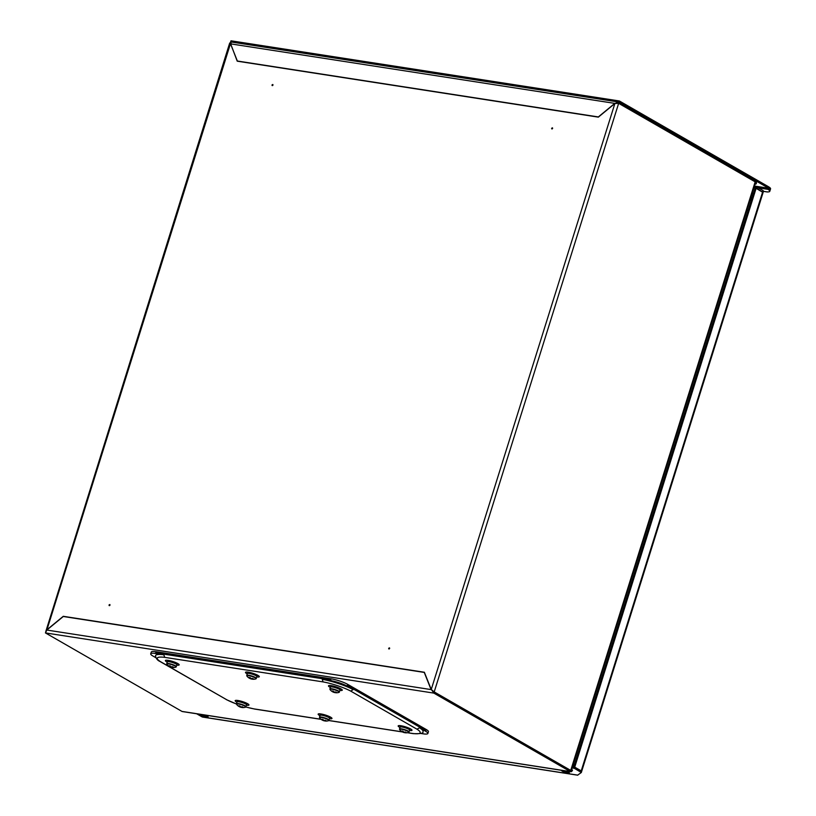 <?xml version="1.0" encoding="UTF-8"?>
<svg xmlns="http://www.w3.org/2000/svg" width="816" height="816" viewBox="0 0 816 816"><rect width="100%" height="100%" fill="white"/><g stroke="black" fill="none" stroke-linecap="round" stroke-linejoin="round"><path stroke-width="1.22" d="M552.595 128.449L551.789 128.918L551.626 128.296L552.422 127.826L552.595 128.449M272.952 85.119L272.156 85.588L271.983 84.966L272.779 84.497L272.952 85.119M389.63 648.475L388.824 648.944L388.661 648.322L389.456 647.853L389.63 648.475M109.987 605.146L109.191 605.615L109.018 604.993L109.813 604.523L109.987 605.146M431.654 689.918L433.826 693.1L45.441 632.92L181.968 711.419L570.353 771.599L433.826 693.1L434.204 691.917L570.721 770.416L434.204 691.917L431.236 689.51L424.371 672.262L63.271 616.304L46.726 629.932L45.808 631.737M230.398 43.146L237.232 61.18L598.342 117.137L614.876 103.51L618.65 103.346L755.167 181.846L618.65 103.346L619.018 102.163L755.545 180.662A2.519 1.581 98.8 0 1 756.228 183.845L755.014 184.273M432.317 690.673L431.236 689.51L614.876 103.51M231.101 43.258L229.704 43.003L45.737 631.686M230.255 43.166L230.612 44.064M756.228 183.845L755.514 183.437A1.265 0.785 98.8 0 0 755.167 181.846L755.29 183.396M571.526 769.784L570.721 770.416A1.265 0.785 98.8 0 0 571.812 769.651L571.679 769.315M230.377 43.931L46.869 630.013M272.983 84.874L272.575 85.578M110.017 604.891L109.609 605.605M389.66 648.22L389.252 648.934M552.626 128.204L552.218 128.908M750.893 197.421L751.607 197.533L750.853 197.543M751.607 197.533L751.505 198.778M614.948 103.479L618.355 101.99M230.53 43.85L614.785 103.387L598.332 116.943L237.354 61.016L230.53 43.85L230.632 41.983M570.353 771.599A2.519 1.581 98.8 0 0 570.71 771.732A2.519 1.581 98.8 0 0 572.516 770.059M182.702 711.532A2.519 1.581 -81.2 0 1 182.325 711.552A2.519 1.581 -81.2 0 1 181.968 711.419M45.441 632.92L46.818 630.054L63.281 616.498L424.259 672.425L431.083 689.591L46.818 630.054M770.192 190.026A12.597 2.305 17.4 0 0 767.897 187.772L619.018 102.163L619.385 100.98L768.264 186.589A12.597 2.305 17.4 0 1 770.559 188.843L770.192 190.026A12.597 2.305 17.4 0 1 770.161 190.077M619.385 100.98L230.999 40.8L230.653 41.912M754.463 186.028L768.335 188.17A12.597 2.305 17.4 0 1 770.151 190.138L769.784 191.321A12.597 2.305 17.4 0 1 767.081 191.893A1.326 0.826 98.8 0 0 767.591 191.913M758.36 187.864L767.968 189.353L768.335 188.17M767.968 189.353A12.597 2.305 17.4 0 1 769.784 191.321M567.793 771.763A4.09 0.745 17.4 0 1 564.193 770.722M565.59 770.936A4.09 0.745 17.4 0 1 568.568 772.15A4.09 0.745 17.4 0 1 569.313 772.885A4.09 0.745 17.4 0 1 566.518 772.752A4.09 0.745 17.4 0 1 562.255 771.171A4.09 0.745 17.4 0 1 561.5 770.437A4.09 0.745 17.4 0 1 561.622 770.324M206.591 715.795A4.09 0.745 17.4 0 1 202.99 714.755M204.388 714.969A4.09 0.745 17.4 0 1 207.366 716.183A4.09 0.745 17.4 0 1 208.111 716.917A4.09 0.745 17.4 0 1 205.316 716.785A4.09 0.745 17.4 0 1 201.052 715.204A4.09 0.745 17.4 0 1 200.297 714.469A4.09 0.745 17.4 0 1 200.43 714.357M581.624 771.171L573.842 766.693L755.147 188.17L756.116 188.323L574.811 766.846M754.321 186.497L756.575 186.844L756.208 188.027L763.011 192.352M756.575 186.844L763.082 190.577L763.164 192.148M753.953 187.67L756.208 188.027M581.308 772.446L581.227 770.875L574.719 767.142L572.465 766.795M577.677 775.118L581.318 772.517L574.352 768.325L574.719 767.142M577.81 775.139L202.164 716.938L196.666 713.776M574.352 768.325L572.098 767.968M202.164 716.938L203.113 717.08M581.777 770.967L763.082 192.515L756.116 188.323M574.586 767.122L573.842 766.693M751.057 196.901A18.901 14.331 119.9 0 1 751.556 197.523M751.607 197.594A18.901 14.331 119.9 0 1 752.005 198.176M155.887 657.706L152.286 655.636A12.597 2.305 17.4 0 1 150.705 653.82A12.597 2.305 17.4 0 1 154.561 653.351L155.795 652.902L330.572 679.983L331.52 680.768A12.597 2.305 17.4 0 1 346.351 685.705L347.402 685.583L425.738 730.626L426.299 731.666L419.506 727.77A25.194 4.61 -162.6 0 1 422.963 731.85C423.555 733.298 420.281 733.89 413.151 733.625L412.743 733.492A22.756 4.162 -162.6 0 0 417.017 729.218L419.506 727.77M150.705 653.82L151.266 652.045A12.597 2.305 17.4 0 1 156.162 651.719L330.939 678.8A12.597 2.305 17.4 0 1 347.769 684.4L426.115 729.443A12.597 2.305 17.4 0 1 428.42 731.707L427.87 733.482A12.597 2.305 -162.6 0 0 426.299 731.666M420.821 733.462L424.014 733.951A12.597 2.305 -162.6 0 0 427.87 733.482M417.017 729.218L350.758 691.121L353.144 689.602A25.194 4.61 -162.6 0 0 322.269 679.33L331.52 680.768M353.144 689.602L346.351 685.705M350.758 691.121A22.756 4.162 -162.6 0 0 323.014 681.89L164.72 657.359A22.756 4.162 -162.6 0 0 160.456 661.633L159.865 661.409C157.478 660.348 156.019 658.502 155.479 655.87A25.194 4.61 17.4 0 1 163.822 654.779L154.561 653.351M255.153 709.063L321.025 719.273M159.916 661.439L226.705 699.73A22.756 4.162 -162.6 0 0 236.405 703.943M323.014 681.89L322.269 679.33M164.72 657.359L163.822 654.779M409.122 731.993A5.039 0.918 -162.6 0 0 406.613 730.33A5.039 0.918 -162.6 0 0 401.472 728.841A5.039 0.918 -162.6 0 0 399.503 728.974L400.085 727.148A5.039 0.918 -162.6 0 1 402.043 727.015A5.039 0.918 -162.6 0 1 407.184 728.504A5.039 0.918 -162.6 0 1 409.693 730.167L408.622 732.442A4.855 0.887 -162.6 0 0 407.949 731.401A4.855 0.887 -162.6 0 0 401.462 729.249A4.855 0.887 -162.6 0 0 399.656 729.637A8.191 8.191 0 0 0 401.819 731.585A8.099 5.192 -46.7 0 1 401.574 731.422A8.16 6.191 119.9 0 0 402.563 731.881L402.88 731.187M404.002 732.054L403.298 732.309A8.16 6.191 -60.1 0 1 402.961 732.176A8.16 6.191 -60.1 0 1 402.308 731.84A8.099 5.192 -46.7 0 1 401.921 731.646A8.099 5.192 -46.7 0 1 401.819 731.585M403.889 732.503A8.16 5.11 98.8 0 0 404.083 732.564A8.16 5.11 98.8 0 0 404.777 732.666A8.099 6.151 78.7 0 0 405.776 732.819A8.16 5.11 -81.2 0 1 405.725 732.819A8.16 5.11 -81.2 0 1 404.889 732.656L404.981 732.564A8.16 6.191 -60.1 0 0 406.154 732.431A8.099 3.876 69.2 0 1 405.797 732.248A8.099 3.876 69.2 0 1 405.419 732.013A8.16 6.191 119.9 0 1 404.246 732.146L403.655 731.952A8.16 5.11 -81.2 0 1 402.951 731.187A8.099 4.835 -27.8 0 1 401.951 731.034A8.16 5.11 98.8 0 0 402.655 731.789M403.298 732.309L403.492 731.799M404.889 732.656L405.032 732.085M404.777 732.666L404.787 732.115M329.113 720.222A5.039 0.918 -162.6 0 0 326.604 718.57A5.039 0.918 -162.6 0 0 321.453 717.08A5.039 0.918 -162.6 0 0 319.495 717.213L320.066 715.387A5.039 0.918 -162.6 0 1 322.024 715.255A5.039 0.918 -162.6 0 1 327.175 716.744A5.039 0.918 -162.6 0 1 329.684 718.396L328.613 720.681A4.855 0.887 -162.6 0 0 327.94 719.641A4.855 0.887 -162.6 0 0 321.453 717.488A4.855 0.887 -162.6 0 0 319.648 717.876A8.191 8.191 0 0 0 321.8 719.824A8.099 5.192 -46.7 0 1 321.555 719.651A8.16 6.191 119.9 0 0 322.544 720.12L322.871 719.426M323.993 720.293L323.279 720.548A8.16 6.191 -60.1 0 1 322.952 720.416A8.16 6.191 -60.1 0 1 322.289 720.079A8.099 5.192 -46.7 0 1 321.912 719.885A8.099 5.192 -46.7 0 1 321.8 719.824M323.881 720.742A8.16 5.11 98.8 0 0 324.064 720.793A8.16 5.11 98.8 0 0 324.768 720.895A8.099 6.151 78.7 0 0 325.768 721.058A8.16 5.11 -81.2 0 1 325.706 721.048A8.16 5.11 -81.2 0 1 324.88 720.895L324.972 720.803A8.16 6.191 -60.1 0 0 326.145 720.671A8.099 3.876 69.2 0 1 325.778 720.487A8.099 3.876 69.2 0 1 325.411 720.253A8.16 6.191 119.9 0 1 324.238 720.385L323.636 720.181A8.16 5.11 -81.2 0 1 322.942 719.426A8.099 4.835 -27.8 0 1 321.943 719.273A8.16 5.11 98.8 0 0 322.636 720.028M323.279 720.548L323.473 720.038M324.88 720.895L325.023 720.324M324.768 720.895L324.768 720.355M246.055 706.738A5.039 0.918 -162.6 0 0 243.545 705.075A5.039 0.918 -162.6 0 0 238.394 703.586A5.039 0.918 -162.6 0 0 236.436 703.718L237.007 701.893A5.039 0.918 -162.6 0 1 238.966 701.76A5.039 0.918 -162.6 0 1 244.117 703.249A5.039 0.918 -162.6 0 1 246.626 704.912L245.545 707.186A4.855 0.887 -162.6 0 0 244.871 706.146A4.855 0.887 -162.6 0 0 238.394 703.994A4.855 0.887 -162.6 0 0 236.589 704.381A8.191 8.191 0 0 0 238.741 706.33A8.099 5.192 -46.7 0 1 238.496 706.166A8.16 6.191 119.9 0 0 239.486 706.636L239.802 705.932M240.924 706.809L240.22 707.054A8.16 6.191 -60.1 0 1 239.884 706.931A8.16 6.191 -60.1 0 1 239.231 706.585A8.099 5.192 -46.7 0 1 238.843 706.401A8.099 5.192 -46.7 0 1 238.741 706.33M240.812 707.248A8.16 5.11 98.8 0 0 241.006 707.309A8.16 5.11 98.8 0 0 241.699 707.411A8.099 6.151 78.7 0 0 242.699 707.564A8.16 5.11 -81.2 0 1 242.648 707.564A8.16 5.11 -81.2 0 1 241.811 707.411L241.903 707.319A8.16 6.191 -60.1 0 0 243.086 707.186A8.099 3.876 69.2 0 1 242.719 706.993A8.099 3.876 69.2 0 1 242.352 706.758A8.16 6.191 119.9 0 1 241.169 706.891L240.577 706.697A8.16 5.11 -81.2 0 1 239.873 705.942A8.099 4.835 -27.8 0 1 238.874 705.789A8.16 5.11 98.8 0 0 239.578 706.544M240.22 707.054L240.414 706.544M241.811 707.411L241.964 706.829M241.699 707.411L241.709 706.86M176.368 666.682A5.039 0.918 -162.6 0 0 173.859 665.03A5.039 0.918 -162.6 0 0 168.708 663.541A5.039 0.918 -162.6 0 0 166.75 663.673L167.321 661.847A5.039 0.918 -162.6 0 1 169.279 661.715A5.039 0.918 -162.6 0 1 174.43 663.204A5.039 0.918 -162.6 0 1 176.939 664.867L175.868 667.141A4.855 0.887 -162.6 0 0 175.195 666.101A4.855 0.887 -162.6 0 0 168.708 663.949A4.855 0.887 -162.6 0 0 166.903 664.336A8.191 8.191 0 0 0 169.055 666.284A8.099 5.192 -46.7 0 1 168.81 666.121A8.16 6.191 119.9 0 0 169.81 666.58L170.126 665.887M171.248 666.754L170.534 667.009A8.16 6.191 -60.1 0 1 170.207 666.876A8.16 6.191 -60.1 0 1 169.544 666.539A8.099 5.192 -46.7 0 1 169.167 666.346A8.099 5.192 -46.7 0 1 169.055 666.284M171.136 667.202A8.16 5.11 98.8 0 0 171.319 667.264A8.16 5.11 98.8 0 0 172.023 667.366A8.099 6.151 78.7 0 0 173.023 667.519A8.16 5.11 -81.2 0 1 172.972 667.519A8.16 5.11 -81.2 0 1 172.135 667.355L172.227 667.304A8.16 6.191 -60.1 0 0 173.4 667.131A8.099 3.876 69.2 0 1 173.033 666.947A8.099 3.876 69.2 0 1 172.666 666.713A8.16 6.191 119.9 0 1 171.493 666.845L170.901 666.652A8.16 5.11 -81.2 0 1 170.197 665.887A8.099 4.835 -27.8 0 1 169.198 665.734A8.16 5.11 98.8 0 0 169.891 666.488M172.227 667.304L172.339 666.774M170.534 667.009L170.728 666.499M172.135 667.355L172.278 666.784M172.023 667.366L172.023 666.815M256.377 678.433A5.039 0.918 -162.6 0 0 253.868 676.77A5.039 0.918 -162.6 0 0 248.717 675.281A5.039 0.918 -162.6 0 0 246.758 675.413L247.33 673.588A5.039 0.918 -162.6 0 1 249.288 673.455A5.039 0.918 -162.6 0 1 254.439 674.944A5.039 0.918 -162.6 0 1 256.948 676.607L255.877 678.881A4.855 0.887 -162.6 0 0 255.204 677.841A4.855 0.887 -162.6 0 0 248.717 675.689A4.855 0.887 -162.6 0 0 246.911 676.076A8.191 8.191 0 0 0 249.064 678.025A8.099 5.192 -46.7 0 1 248.819 677.861A8.16 6.191 119.9 0 0 249.808 678.32L250.124 677.627M251.257 678.494L250.543 678.749A8.16 6.191 -60.1 0 1 250.206 678.616A8.16 6.191 -60.1 0 1 249.553 678.28A8.099 5.192 -46.7 0 1 249.166 678.086A8.099 5.192 -46.7 0 1 249.064 678.025M251.134 678.943A8.16 5.11 98.8 0 0 251.328 679.004A8.16 5.11 98.8 0 0 252.022 679.106A8.099 6.151 78.7 0 0 253.031 679.259A8.16 5.11 -81.2 0 1 252.97 679.259A8.16 5.11 -81.2 0 1 252.134 679.096L252.226 679.004A8.16 6.191 -60.1 0 0 253.409 678.881A8.099 3.876 69.2 0 1 253.042 678.688A8.099 3.876 69.2 0 1 252.674 678.453A8.16 6.191 119.9 0 1 251.491 678.586L250.9 678.392A8.16 5.11 -81.2 0 1 250.196 677.627A8.099 4.835 -27.8 0 1 249.196 677.474A8.16 5.11 98.8 0 0 249.9 678.229M250.543 678.749L250.736 678.239M252.134 679.096L252.287 678.524M252.022 679.106L252.032 678.555M339.497 691.937A5.039 0.918 -162.6 0 0 336.977 690.275A5.039 0.918 -162.6 0 0 331.837 688.796A5.039 0.918 -162.6 0 0 329.878 688.918L330.449 687.092A5.039 0.918 -162.6 0 1 332.408 686.97A5.039 0.918 -162.6 0 1 337.559 688.449A5.039 0.918 -162.6 0 1 340.068 690.112L338.987 692.386A4.855 0.887 -162.6 0 0 338.314 691.356A4.855 0.887 -162.6 0 0 331.826 689.194A4.855 0.887 -162.6 0 0 330.031 689.581A8.191 8.191 0 0 0 332.183 691.529A8.099 5.192 -46.7 0 1 331.939 691.366A8.16 6.191 119.9 0 0 332.928 691.835L333.244 691.132M334.366 692.009L333.662 692.254A8.16 6.191 -60.1 0 1 333.326 692.131A8.16 6.191 -60.1 0 1 332.673 691.784A8.099 5.192 -46.7 0 1 332.285 691.601A8.099 5.192 -46.7 0 1 332.183 691.529M334.254 692.447A8.16 5.11 98.8 0 0 334.448 692.509A8.16 5.11 98.8 0 0 335.141 692.611A8.099 6.151 78.7 0 0 336.141 692.764A8.16 5.11 -81.2 0 1 336.09 692.764A8.16 5.11 -81.2 0 1 335.254 692.611L335.345 692.549A8.16 6.191 -60.1 0 0 336.529 692.386A8.099 3.876 69.2 0 1 336.161 692.192A8.099 3.876 69.2 0 1 335.794 691.958A8.16 6.191 119.9 0 1 334.611 692.09L334.019 691.897A8.16 5.11 -81.2 0 1 333.316 691.142A8.099 4.835 -27.8 0 1 332.316 690.989A8.16 5.11 98.8 0 0 333.02 691.744M335.345 692.549L335.468 692.019M333.662 692.254L333.856 691.744M335.254 692.611L335.407 692.029M335.141 692.611L335.152 692.06M434.204 691.917L618.65 103.346M570.721 770.416L755.167 181.846M767.897 187.772L768.264 186.589M767.081 191.893L763.45 191.332M763.082 190.577L762.705 191.76M580.849 772.058L581.227 770.875M753.362 193.861L752.077 193.667M751.618 195.136L752.903 195.33M205.142 715.214L204.316 715.091M762.613 192.056L581.318 770.579M574.709 763.949A18.901 14.331 119.9 0 1 572.791 765.745M576.759 753.076A3.784 0.694 17.4 0 1 577.993 753.454M746.915 210.13A3.784 0.694 17.4 0 1 748.15 210.497M750.404 198.992A18.901 14.331 119.9 0 1 751.067 201.185M339.017 689.132A5.437 1 -162.6 0 0 340.792 688.918M330.337 687.429A7.222 1.316 17.4 0 1 331.306 685.664A7.222 1.316 17.4 0 1 340.741 688.765A7.222 1.316 17.4 0 1 339.966 690.428M330.419 685.664A5.437 1 -162.6 0 0 331.408 686.674A5.437 1 -162.6 0 0 331.816 686.888M255.938 675.648A5.437 1 -162.6 0 0 257.825 675.444M247.238 673.894A7.222 1.316 17.4 0 1 248.329 672.19A7.222 1.316 17.4 0 1 257.836 675.322A7.222 1.316 17.4 0 1 256.846 676.933M247.452 672.2A5.437 1 -162.6 0 0 248.441 673.2A5.437 1 -162.6 0 0 248.798 673.394M175.777 663.826A5.437 1 -162.6 0 0 177.684 663.622M167.229 662.143A7.222 1.316 17.4 0 1 168.198 660.379A7.222 1.316 17.4 0 1 177.643 663.469A7.222 1.316 17.4 0 1 176.858 665.132M167.311 660.379A5.437 1 -162.6 0 0 168.3 661.378A5.437 1 -162.6 0 0 168.82 661.654M401.462 726.944A5.437 1 17.4 0 1 401.115 726.75A5.437 1 17.4 0 1 400.126 725.75M409.591 730.504A7.222 1.316 -162.6 0 0 410.479 728.861A7.222 1.316 -162.6 0 0 401.003 725.75A7.222 1.316 -162.6 0 0 399.973 727.484M410.499 729.004A5.437 1 17.4 0 1 408.694 729.208M321.473 715.183A5.437 1 17.4 0 1 321.086 714.969A5.437 1 17.4 0 1 320.096 713.969M329.582 718.723A7.222 1.316 -162.6 0 0 330.439 717.07A7.222 1.316 -162.6 0 0 320.974 713.959A7.222 1.316 -162.6 0 0 319.964 715.703M330.46 717.213A5.437 1 17.4 0 1 328.644 717.427M238.435 701.699A5.437 1 17.4 0 1 238.099 701.515A5.437 1 17.4 0 1 237.109 700.505M246.514 705.248A7.222 1.316 -162.6 0 0 247.493 703.637A7.222 1.316 -162.6 0 0 237.986 700.505A7.222 1.316 -162.6 0 0 236.905 702.209M247.483 703.759A5.437 1 17.4 0 1 245.636 703.963M160.456 661.633L226.705 699.73M245.902 706.982A22.756 4.162 -162.6 0 0 254.449 708.961M328.94 720.497L402.37 731.881M407.623 732.697L412.743 733.492M156.162 651.719L155.795 652.902M347.769 684.4L347.402 685.583M425.738 730.626L426.115 729.443M330.572 679.983L330.939 678.8M755.249 183.529L571.618 769.488M618.314 101.98L230.581 41.902M570.71 771.732L182.325 711.552M763.439 191.372L767.275 191.964M763.541 191.036L763.174 192.219M581.318 772.517L581.686 771.334M202.623 717.08L577.728 775.2M763.082 192.515L581.777 771.038M340.751 688.735L330.562 685.542M257.785 675.271L247.585 672.068M177.643 663.449L167.453 660.256M400.258 725.628L410.448 728.821M320.229 713.847L330.419 717.04M237.242 700.383L247.442 703.586M254.786 709.084L321.147 719.365M328.858 720.559L402.543 731.972M407.398 732.727L413.12 733.615M254.765 709.084L245.861 707.023M236.416 703.994L226.246 699.577M402.961 732.176A8.191 8.191 0 0 0 404.083 732.564M405.725 732.819A8.191 8.191 0 0 0 408.622 732.442M399.503 728.974L399.656 729.637M327.818 715.928L327.522 716.887M322.952 720.416A8.191 8.191 0 0 0 324.064 720.793M325.706 721.048A8.191 8.191 0 0 0 328.613 720.681M323.014 714.418L322.708 715.377M319.495 717.213L319.648 717.876M244.759 702.443L244.453 703.392M239.884 706.931A8.191 8.191 0 0 0 241.006 707.309M242.648 707.564A8.191 8.191 0 0 0 245.545 707.186M239.945 700.944L239.649 701.882M236.436 703.718L236.589 704.381M170.207 666.876A8.191 8.191 0 0 0 171.319 667.264M172.972 667.519A8.191 8.191 0 0 0 175.868 667.141M166.75 663.673L166.903 664.336M250.206 678.616A8.191 8.191 0 0 0 251.328 679.004M252.97 679.259A8.191 8.191 0 0 0 255.877 678.881M246.758 675.413L246.911 676.076M333.326 692.131A8.191 8.191 0 0 0 334.448 692.509M336.09 692.764A8.191 8.191 0 0 0 338.987 692.386M329.878 688.918L330.031 689.581"/></g></svg>
